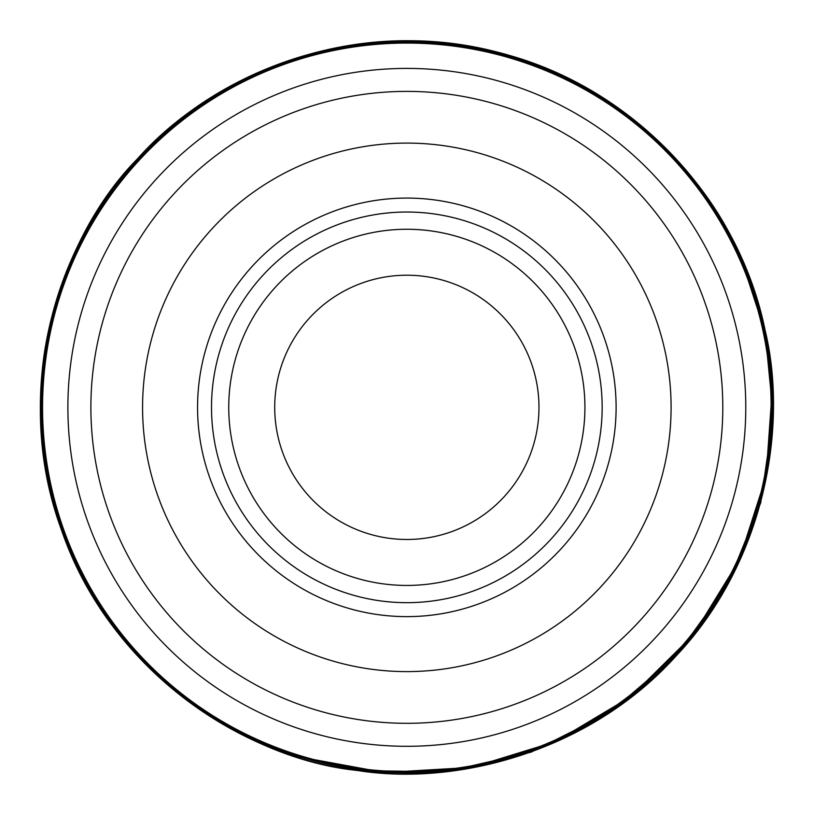 <?xml version="1.0" encoding="UTF-8"?>
<svg xmlns="http://www.w3.org/2000/svg" width="814" height="814" viewBox="0 0 814 814"><rect width="100%" height="100%" fill="white"/><g stroke="black" fill="none" stroke-linecap="round" stroke-linejoin="round"><path stroke-width="1.22" d="M760.724 316.249A365.425 365.425 0 0 0 44.383 360.846A365.425 365.425 0 0 0 429.548 772.069A365.425 365.425 0 0 0 760.724 316.249M764.936 329.497L739.193 252.971M455.972 44.2C322.792 25.081 200.641 87.24 137.983 158.333C62.932 233.303 8.323 387.169 61.742 530.657C111.345 675.498 251.099 759.93 356.664 770.359C454.293 786.436 588.502 752.848 675.691 656.369C765.221 562.057 788.451 425.671 764.946 329.558M353.103 769.566C458.435 788.349 598.738 747.578 682.285 648.626C768.457 551.566 785.856 422.313 765.425 333.17L740.455 256.4C694.169 147.415 577.075 59.29 459.544 44.984L463.929 45.971M538.97 407.346A132.133 132.133 0 0 1 340.771 521.774A132.133 132.133 0 0 1 340.771 292.918A132.133 132.133 0 0 1 538.97 407.346M584.92 407.346A178.083 178.083 0 0 1 317.796 561.579A178.083 178.083 0 0 1 317.796 253.123A178.083 178.083 0 0 1 584.92 407.346A178.083 178.083 0 0 1 317.796 561.579A178.083 178.083 0 0 1 317.796 253.123A178.083 178.083 0 0 1 584.92 407.346M602.157 407.346A195.319 195.319 0 0 1 309.178 576.505A195.319 195.319 0 0 1 309.178 238.197A195.319 195.319 0 0 1 602.157 407.346M671.092 407.346A264.255 264.255 0 0 1 274.705 636.202A264.255 264.255 0 0 1 274.705 178.5A264.255 264.255 0 0 1 671.092 407.346M722.801 407.346A315.964 315.964 0 0 1 248.86 680.982A315.964 315.964 0 0 1 248.86 133.72A315.964 315.964 0 0 1 722.801 407.346M745.777 407.346A338.939 338.939 0 0 1 237.362 700.885A338.939 338.939 0 0 1 237.362 113.818A338.939 338.939 0 0 1 745.777 407.346M760.805 321.306A364.275 364.275 0 0 0 46.184 356.125A364.275 364.275 0 0 0 424.562 771.194A364.275 364.275 0 0 0 760.805 321.306M357.722 770.563L356.878 770.41M764.916 329.334L764.763 328.49M741.992 260.643L740.455 256.4M616.106 407.346A209.269 209.269 0 0 1 302.198 588.583A209.269 209.269 0 0 1 302.198 226.119A209.269 209.269 0 0 1 616.106 407.346M298.107 756.684C170.136 718.274 69.231 604.171 46.805 472.405C21.703 341.137 76.282 198.931 182.733 118.162C241.636 73.118 308.079 47.843 382.051 42.328C443.986 38.37 503.194 49.247 559.686 74.949C681.684 129.558 766.991 255.728 772.252 389.245L766.066 476.668L739.254 560.154L693.335 634.879L630.942 696.54L555.667 741.574L471.855 767.388L384.31 772.517L298.107 756.684M764.753 328.429L773.259 415.822L760.714 502.767L727.838 584.249L676.505 655.565L609.676 712.626L531.186 752.126L445.584 771.814L357.784 770.573C224.959 754.008 106.237 658.15 62.078 531.746C41.209 473.178 35.368 413.146 44.577 351.658C56.349 278.286 87.21 214.113 137.169 159.127C226.821 59.727 373.392 17.297 502.299 53.48C631.918 87.047 737.27 197.436 764.753 328.429"/></g></svg>
